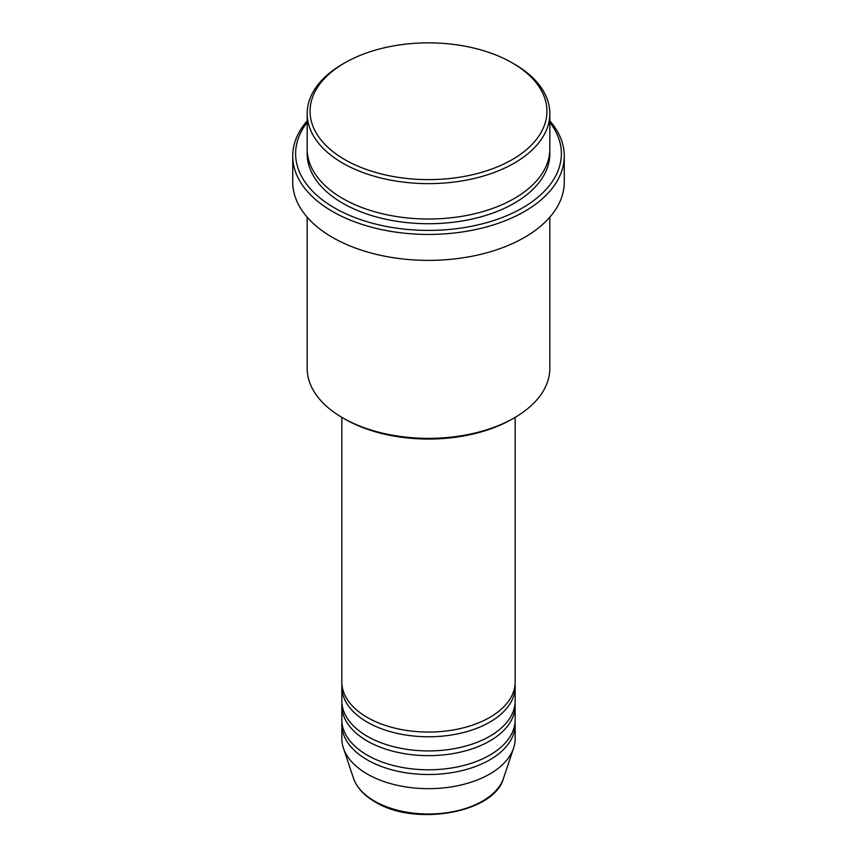 <?xml version="1.0" encoding="UTF-8"?>
<svg xmlns="http://www.w3.org/2000/svg" width="857" height="857" viewBox="0 0 857 857"><rect width="100%" height="100%" fill="white"/><g stroke="black" fill="none" stroke-linecap="round" stroke-linejoin="round"><path stroke-width="1.29" d="M341.836 417.348L341.836 682.022A86.664 50.038 0 0 0 367.225 717.405A86.664 50.038 0 0 0 461.666 728.246A86.664 50.038 0 0 0 515.164 682.022L515.164 417.348M341.932 684.379A86.664 50.038 0 0 0 341.836 686.736A86.664 50.038 0 0 0 367.225 722.119A86.664 50.038 0 0 0 461.666 732.971A86.664 50.038 0 0 0 515.164 686.736A86.664 50.038 0 0 0 515.068 684.379M341.836 686.736L341.836 700.897A86.664 50.038 0 0 0 367.225 736.27A86.664 50.038 0 0 0 461.666 747.122A86.664 50.038 0 0 0 515.164 700.897L515.164 686.736M341.932 703.254A86.664 50.038 0 0 0 341.836 705.611A86.664 50.038 0 0 0 367.225 740.994A86.664 50.038 0 0 0 461.666 751.835A86.664 50.038 0 0 0 515.164 705.611A86.664 50.038 0 0 0 515.068 703.254M341.836 705.611L341.836 719.762A86.664 50.038 0 0 0 367.225 755.146A86.664 50.038 0 0 0 461.666 765.987A86.664 50.038 0 0 0 515.164 719.762L515.164 705.611M341.932 722.119A86.664 50.038 0 0 0 341.836 724.476A86.664 50.038 0 0 0 367.225 759.859A86.664 50.038 0 0 0 461.666 770.7A86.664 50.038 0 0 0 515.164 724.476A86.664 50.038 0 0 0 515.068 722.119M344.75 159.584A118.437 68.378 0 0 0 512.25 159.584A118.437 68.378 0 0 0 512.25 62.882L514.286 64.061A121.33 70.049 180 0 1 514.296 64.061A121.33 70.049 180 0 1 549.83 113.585A121.33 70.049 180 0 1 474.928 178.299A121.33 70.049 180 0 1 342.714 163.119A121.33 70.049 180 0 1 307.17 113.585A121.33 70.049 180 0 1 342.704 64.061L344.75 62.882A118.437 68.378 0 0 0 344.75 159.584M514.296 417.852L512.25 419.03A118.437 68.378 180 0 1 344.75 419.03L342.714 417.852A121.33 70.049 0 0 0 514.296 417.852A121.33 70.049 0 0 0 549.83 368.328L549.83 217.175M307.17 122.39A132.878 76.723 0 0 0 334.541 207.93A132.878 76.723 0 0 0 503.83 216.885A132.878 76.723 0 0 0 549.83 122.39M549.83 120.858A135.77 78.383 180 0 1 564.27 156.049A135.77 78.383 180 0 1 480.456 228.465A135.77 78.383 180 0 1 332.495 211.475A135.77 78.383 180 0 1 292.73 156.049A135.77 78.383 180 0 1 307.17 120.858M307.17 113.585L307.17 148.968A121.33 70.049 0 0 0 342.714 198.503A121.33 70.049 0 0 0 474.928 213.682A121.33 70.049 0 0 0 549.83 148.968L549.83 113.585M292.73 156.049L292.73 181.984A135.77 78.383 0 0 0 332.495 237.421A135.77 78.383 0 0 0 480.456 254.411A135.77 78.383 0 0 0 564.27 181.984L564.27 156.049M341.836 724.476L341.836 738.627A86.664 50.038 0 0 0 343.411 748.107A86.664 50.038 0 0 0 367.225 774.01A86.664 50.038 0 0 0 453.899 786.469A86.664 50.038 0 0 0 513.589 748.107A86.664 50.038 0 0 0 515.164 738.627L515.164 724.476M514.296 64.061L512.25 62.882A118.437 68.378 0 0 0 344.75 62.882M307.17 217.175L307.17 368.328A121.33 70.049 0 0 0 342.704 417.852A121.33 70.049 0 0 0 342.714 417.852L344.75 419.03M374.477 801.091A76.402 44.103 0 0 0 450.889 812.072A76.402 44.103 0 0 0 503.52 778.263C494.318 813.089 414.649 826.726 375.002 801.841C363.925 795.414 356.748 787.551 353.48 778.263A76.402 44.103 0 0 0 374.477 801.091M549.755 151.325A121.33 70.049 180 0 1 476.813 217.935A121.33 70.049 180 0 1 342.714 203.216A121.33 70.049 180 0 1 307.245 151.325M503.52 778.263L513.589 748.107M353.48 778.263L343.411 748.107"/></g></svg>
